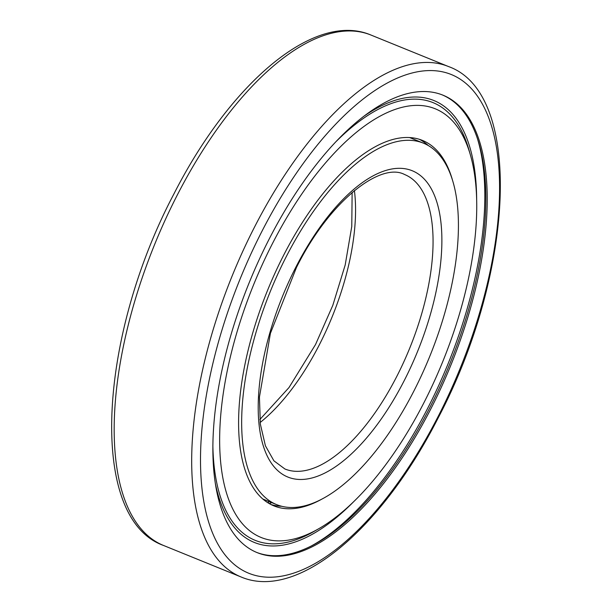 <?xml version="1.0" encoding="UTF-8"?>
<svg xmlns="http://www.w3.org/2000/svg" width="612" height="612" viewBox="0 0 612 612"><rect width="100%" height="100%" fill="white"/><g stroke="black" fill="none" stroke-linecap="round" stroke-linejoin="round"><path stroke-width="0.92" d="M256.428 552.33A246.873 108.944 112.1 0 0 429.249 408.762A246.873 108.944 112.1 0 0 459.742 107.253A246.873 108.944 112.1 0 0 442.3 94.914M238.986 539.983A246.873 108.944 112.1 0 0 257.109 552.605A246.873 108.944 112.1 0 0 441.244 387.427A246.873 108.944 112.1 0 0 461.096 107.804A246.873 108.944 112.1 0 0 442.981 95.181A246.873 108.944 112.1 0 0 258.845 260.368A246.873 108.944 112.1 0 0 238.986 539.983M437.787 153.161A195.06 86.078 112.1 0 0 423.473 143.185A195.06 86.078 112.1 0 0 277.986 273.702A195.06 86.078 112.1 0 0 262.296 494.634A195.06 86.078 112.1 0 0 276.609 504.609A195.06 86.078 112.1 0 0 422.104 374.093A195.06 86.078 112.1 0 0 437.787 153.161M452.413 179.859A197.24 87.042 112.1 0 0 436.914 150.491A197.24 87.042 112.1 0 0 422.441 140.408A197.24 87.042 112.1 0 0 275.323 272.386A197.24 87.042 112.1 0 0 259.457 495.789A197.24 87.042 112.1 0 0 273.931 505.879A197.24 87.042 112.1 0 0 322.929 498.52M270.932 504.502A197.24 87.042 112.1 0 0 281.765 506.285M470.529 155.425A231.344 102.089 112.1 0 0 452.253 120.648A231.344 102.089 112.1 0 0 272.692 243.102A231.344 102.089 112.1 0 0 244.119 525.639A231.344 102.089 112.1 0 0 318.867 528.653A231.344 102.089 112.1 0 0 442.767 361.577A231.344 102.089 112.1 0 0 470.529 155.425L469.044 150.223A236.232 104.254 112.1 0 0 450.386 114.712A236.232 104.254 112.1 0 0 336.34 141.303M212.861 445.176A236.232 104.254 112.1 0 0 237.846 528.271A236.232 104.254 112.1 0 0 314.178 531.354L318.867 528.653M311.829 545.682A250.132 110.382 112.1 0 0 448.083 363.735A250.132 110.382 112.1 0 0 477.36 138.32M215.225 482.845A238.496 105.249 112.1 0 0 236.829 530.252A238.496 105.249 112.1 0 0 353.805 501.557M476.656 199.214A238.496 105.249 112.1 0 0 451.404 112.73A238.496 105.249 112.1 0 0 364.301 115.959M428.339 145.58A197.24 87.042 112.1 0 0 419.335 139.299M241.052 576.963C297.623 601.083 381.804 528.875 438.238 417.774C513.996 274.046 523.979 93.422 448.466 66.532A275.477 121.566 112.1 0 0 254.852 226.432A275.477 121.566 112.1 0 0 220.833 562.879A275.477 121.566 112.1 0 0 241.052 576.963L163.534 545.468C88.021 518.578 98.004 337.954 173.762 194.226C230.196 83.125 314.377 10.917 370.948 35.037A275.477 121.566 112.1 0 0 177.342 194.937A275.477 121.566 112.1 0 0 143.323 531.384A275.477 121.566 112.1 0 0 163.534 545.468M437.871 417.009A269.119 118.766 112.1 0 0 471.11 88.335A269.119 118.766 112.1 0 0 262.211 230.778A269.119 118.766 112.1 0 0 228.98 559.46A269.119 118.766 112.1 0 0 437.871 417.009M260.161 422.487A158.929 70.135 112.1 0 0 319.112 345.245A158.929 70.135 112.1 0 0 354.402 190.554M396.622 376.74A158.929 70.135 112.1 0 0 416.252 182.636A158.929 70.135 112.1 0 0 404.586 174.512C380.664 161.721 329.294 201.096 296.468 267.467L270.405 333.356L259.427 397.15L260.352 424.131L265.409 445.781L273.924 460.836L284.924 468.991A158.929 70.135 112.1 0 0 396.622 376.74M403.981 381.085A165.286 72.943 112.1 0 0 424.399 179.217A165.286 72.943 112.1 0 0 296.101 266.71A165.286 72.943 112.1 0 0 275.691 468.578A165.286 72.943 112.1 0 0 403.981 381.085M448.466 66.532L370.948 35.037M423.473 143.185L409.658 137.57M259.863 419.541L288.994 387.557L315.532 344.533L332.806 305.357L345.183 265.011L351.77 226.425L352.137 192.459M276.609 504.609L262.793 498.994M269.28 503.607L271.537 502.544M268.676 503.255A37.003 37.003 0 0 0 268.263 501.213M271.728 502.62L269.433 503.699"/></g></svg>
